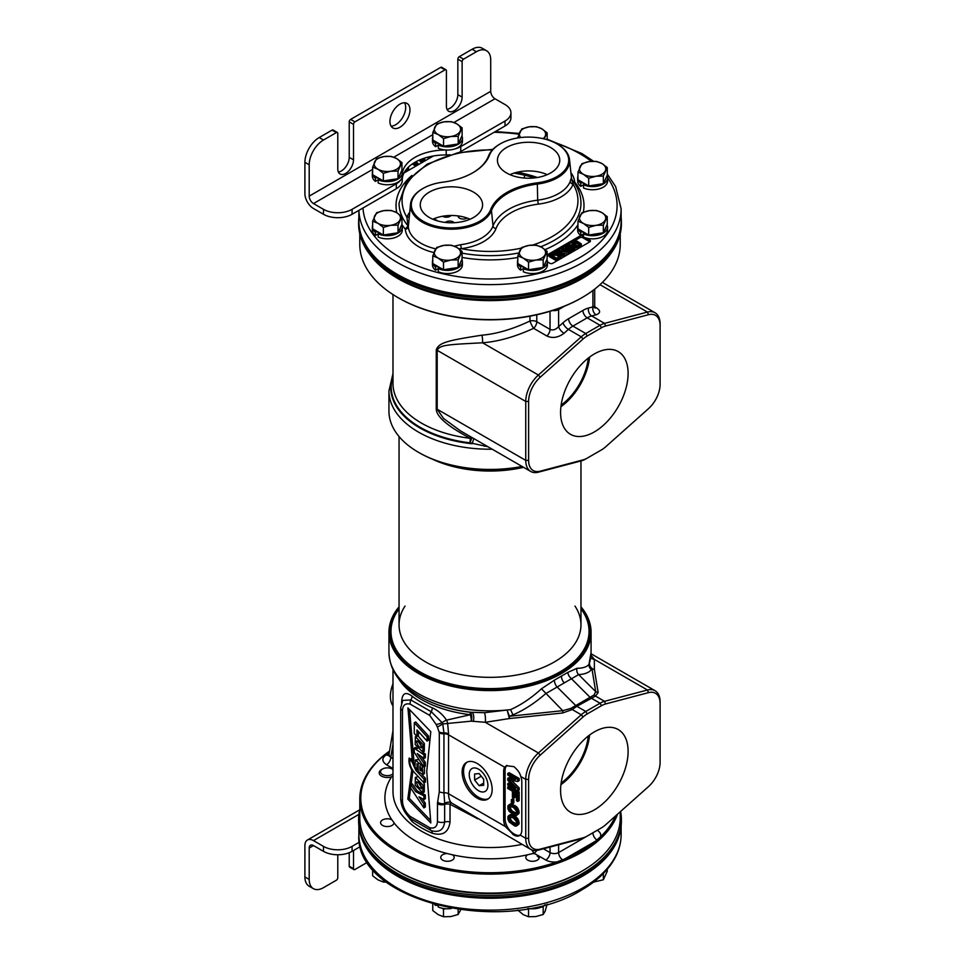 <?xml version="1.0" encoding="UTF-8"?>
<svg xmlns="http://www.w3.org/2000/svg" width="965" height="965" viewBox="0 0 965 965"><rect width="100%" height="100%" fill="white"/><g stroke="black" fill="none" stroke-linecap="round" stroke-linejoin="round"><path stroke-width="1.45" d="M389.534 751.216A129.214 74.595 0 0 0 392.731 847.222A129.214 74.595 0 0 0 557.107 861.878L564.561 859.043A129.214 74.595 0 0 0 581.376 850.865A129.214 74.595 0 0 0 595.538 841.166L600.435 836.86A129.214 74.595 0 0 0 615.429 816.064M532.813 853.543A6.719 3.884 180 0 1 535.008 853.808L538.808 855.991A6.719 3.884 180 0 1 539.266 857.415A6.719 3.884 180 0 1 535.117 860.997A6.719 3.884 180 0 1 527.807 860.165A6.719 3.884 180 0 1 525.829 857.415A6.719 3.884 180 0 1 527.614 854.785L532.813 853.543A105.113 60.686 180 0 0 534.007 853.229L535.008 853.808M440.752 857.415A6.719 3.884 180 0 1 447.205 853.543L452.392 854.785A6.719 3.884 180 0 1 454.177 857.415A6.719 3.884 180 0 1 447.458 861.299A6.719 3.884 180 0 1 440.752 857.415M447.205 853.543A105.113 60.686 180 0 1 394.01 822.831A6.719 3.884 180 0 1 392.043 825.425A6.719 3.884 180 0 1 384.733 826.269A6.719 3.884 180 0 1 380.584 822.687A6.719 3.884 180 0 1 382.55 819.936A6.719 3.884 180 0 1 391.862 819.828L394.022 822.675M389.209 753.134L386.362 754.787C381.67 758.044 381.718 761.373 386.495 764.763A6.067 3.498 120 0 0 390.777 757.332L388.69 755.607L389.39 755.076M389.546 751.108A130.227 75.186 0 0 0 359.788 798.948A130.227 75.186 0 0 0 440.173 868.404A130.227 75.186 0 0 0 582.088 852.107A130.227 75.186 0 0 0 617.516 814.195M359.788 798.948L359.788 817.922A130.227 75.186 0 0 0 397.93 871.081A130.227 75.186 0 0 0 582.088 871.081L580.665 871.914A128.2 74.016 180 0 1 399.353 871.914L397.93 871.081M580.665 871.914L582.088 871.081A130.227 75.186 0 0 0 620.23 817.922L620.23 811.782M531.787 849.912L534.007 853.229A6.067 3.498 120 0 0 536.793 850.43M605.61 824.81L648.492 786.608A22.231 12.835 120 0 0 660.096 762.386L660.096 703.473A22.231 12.835 120 0 0 648.492 692.641L605.61 703.955A22.231 12.835 120 0 0 601.497 705.692L587.202 713.943A22.231 12.835 120 0 0 583.077 716.959L540.195 755.173A22.231 12.835 120 0 0 528.603 779.382L528.603 838.308A22.231 12.835 120 0 0 540.195 849.128L583.077 837.825A22.231 12.835 120 0 0 587.202 836.076L601.497 827.825A22.231 12.835 120 0 0 605.61 824.81M600.061 828.646L601.497 827.825L600.061 828.646A24.258 14.005 120 0 0 600.085 828.633M660.096 703.473L660.096 701.82A24.258 14.005 120 0 0 655.066 690.711A24.258 14.005 120 0 0 647.443 690.011L604.56 701.314A24.258 14.005 120 0 0 600.061 703.22L585.767 711.47A24.258 14.005 120 0 0 581.268 714.763L538.398 752.965A24.258 14.005 120 0 0 525.744 779.382L525.744 838.308A24.258 14.005 120 0 0 530.762 849.405A24.258 14.005 120 0 0 538.398 850.105L581.268 838.802A24.258 14.005 120 0 0 585.767 836.896L587.202 836.076L585.767 836.896M406.349 814.183L412.055 821.565A97.019 56.018 0 0 0 432.236 833.217C442.645 836.197 448.568 832.433 450.028 821.927L450.028 804.267L451.174 802.735A24.258 14.005 -60 0 1 448.556 793.749L448.556 734.823L504.683 767.235A12.123 6.996 -120 0 0 503.658 771.337L503.658 819.647A12.123 6.996 -120 0 0 505.346 826.535L513.585 834.87C516.371 836.486 518.543 836.546 520.111 835.063L519.375 835.63M477.796 818.827L450.028 804.267A6.067 3.498 0 0 0 444.648 804.376L444.648 822.035C443.611 829.924 439.159 832.795 431.331 830.648L410.837 818.815A6.067 2.883 -52.4 0 1 410.788 818.778C404.588 813.507 401.223 806.824 400.692 798.731L400.692 707.96L402.707 700.409L410.837 699.939L431.331 711.772L442.115 722.64A5.561 3.209 -120 0 0 442.754 723.943L443.936 732.869L443.936 792.723L444.72 803.531A6.067 4.825 -38.2 0 1 451.174 802.735L530.762 849.405M437.628 802.084A6.067 4.089 -169.7 0 0 444.72 803.531A5.814 3.353 -120 0 0 444.648 804.376A6.067 3.498 180 0 1 437.483 803.773L437.483 821.432C437.133 826.752 434.552 828.851 429.751 827.729L410.197 816.45C405.397 812.011 402.815 806.933 402.465 801.215L402.465 710.445C402.815 705.125 405.397 703.015 410.197 704.136L429.751 715.427L436.168 724.474A11.11 6.417 -120 0 0 437.447 727.091L439.304 732.785L439.304 791.698L437.628 802.084A11.616 6.707 -120 0 0 437.483 803.773M432.236 833.217A6.067 2.943 113.2 0 0 431.331 830.648A6.067 4.029 -68.9 0 1 429.751 827.729M398.798 678.974A97.019 56.018 0 0 0 470.281 714.727L446.493 720.143C442.839 714.582 438.086 710.469 432.236 707.791A97.019 56.018 180 0 1 412.055 696.139C405.24 691.097 401.754 693.449 401.609 703.196M412.055 821.565A6.067 3.981 127.9 0 0 410.981 818.923M412.055 696.139A6.067 3.981 -52.1 0 1 410.837 699.939A6.067 4.029 111.1 0 0 410.197 704.136M432.236 707.791A6.067 2.943 -66.8 0 1 431.331 711.772A6.067 2.883 127.6 0 0 429.751 715.427M439.304 732.785A6.067 3.498 180 0 0 443.936 733.81A6.067 3.498 0 0 1 448.556 734.823A24.258 14.005 -60 0 1 448.58 733.955L447.615 723.28A6.067 3.739 74.2 0 0 446.493 720.143A6.067 1.472 -33.5 0 0 442.115 722.64A6.067 1.23 158.5 0 1 436.168 724.474M590.725 657.587A6.067 5.392 161.7 0 0 594.319 659.348L594.38 669.493A6.067 5.537 -159.4 0 1 589.555 662.955A6.067 5.754 -155.7 0 0 591.931 668.612L591.328 669.614A6.067 5.778 -141.5 0 1 588.952 664.366A101.06 58.346 0 0 0 591.075 652.485L588.952 664.366C586.865 666.948 582.872 668.263 576.986 668.287L567.89 672.364L554.417 680.144L541.474 688.793C531.329 698.021 521.028 704.957 510.594 709.613L484.442 712.713L469.919 712.23A6.067 1.001 -83.2 0 1 470.281 714.727A6.067 2.039 -98.6 0 1 471.234 721.157L442.754 723.943L437.447 727.091M448.58 733.955A6.067 3.341 2.1 0 0 443.936 732.869A6.067 3.365 178.1 0 1 439.292 731.989M419.968 696.621A98.804 57.044 0 0 0 420.149 696.718A98.804 57.044 0 0 0 469.919 712.23A6.067 2.702 -86.2 0 1 471.234 721.157L485.274 722.303L538.398 752.965L540.195 755.173M560.581 790.383A47.743 27.563 120 0 0 569.953 811.927A47.743 27.563 120 0 0 606.925 799.804A47.743 27.563 120 0 0 628.106 751.397A47.743 27.563 120 0 0 617.684 729.238A47.743 27.563 120 0 0 581.075 742.688A47.743 27.563 120 0 0 560.581 790.383M484.442 712.713A6.067 1.267 -92.8 0 1 485.274 722.303L509.399 718.551L562.752 712.966L572.209 709.528L576.841 706.32L585.767 711.47L587.202 713.943M504.683 767.235L506.287 765.715L513.838 766.62C517.674 769.768 519.99 773.074 520.774 776.523L525.744 779.382L528.603 779.382M462.139 772.121A21.218 12.256 60 0 1 466.529 762.41A21.218 12.256 60 0 1 482.886 768.092A21.218 12.256 60 0 1 492.15 789.454A21.218 12.256 60 0 1 487.759 799.165A21.218 12.256 60 0 1 471.403 793.483A21.218 12.256 60 0 1 462.139 772.121M528.603 838.308L525.744 838.308L520.111 835.063A12.123 6.996 -120 0 0 521.812 830.129L521.812 781.819A12.123 6.996 -120 0 0 520.774 776.523M507.011 765.378A12.123 6.996 -120 0 0 505.081 770.516L505.081 818.827A12.123 6.996 -120 0 0 513.657 833.676L514.659 834.255A12.123 6.996 -120 0 0 519.966 835.195M511.752 784.316L509.158 782.82L507.735 783.64L507.735 785.088L517.735 790.866L517.735 788.695L508.796 779.925L517.735 781.481L517.735 779.31L507.735 773.532L507.735 774.979L515.612 779.527L507.735 778.345L507.735 780.275L515.612 788.188L507.735 783.64M517.735 790.866L519.17 790.046L519.17 787.874L511.559 780.408M517.735 781.481L519.17 780.649L519.17 778.49L509.158 772.712L507.735 773.532M513.175 778.128L509.158 777.525L507.735 778.345M513.694 798.151L513.694 791.903L516.456 793.495L516.456 800.721L517.735 801.457L517.735 792.796L507.735 787.018L507.735 788.453L512.415 791.167L512.415 797.416L513.694 798.151L515.117 797.331L515.117 792.723M517.735 801.457L519.17 800.624L519.17 791.963L509.158 786.186L507.735 787.018M512.415 803.676L513.838 802.856L513.838 799.478L512.777 798.863L511.354 799.696L511.354 803.061L512.415 803.676L512.415 800.311L511.354 799.696M516.89 815.16L518.953 813.507L519.17 812.18L517.674 807.958L512.138 804.038L510.654 803.893L507.94 805.908L507.94 808.803L509.218 811.456L514.755 815.377L516.251 815.522L517.517 814.327L517.517 811.444L516.251 808.779L511.776 805.232L508.579 805.075M516.89 825.75L518.953 824.098L519.17 822.771L517.674 818.537L512.138 814.629L510.654 814.484L507.94 816.499L507.94 819.394L509.218 822.047L514.755 825.968L516.251 826.112L517.517 824.918L517.517 822.035L516.251 819.369L511.776 815.823L508.579 815.666M516.492 813.29L512.138 811.01L510.437 808.344L510.401 806.113M516.492 823.881L512.138 821.601L510.437 818.935L510.401 816.704M519.17 778.49L517.735 779.31M519.17 787.874L517.735 788.695M513.476 807.416L516.456 811.07L516.034 813.953L511.993 812.82L509.013 809.177L509.436 806.294L513.476 807.416M513.476 818.006L516.456 821.661L516.034 824.544L511.993 823.41L509.013 819.768L509.436 816.885L513.476 818.006M519.17 791.963L517.735 792.796M513.838 799.478L512.415 800.311M515.117 805.51L513.694 806.342M513.199 804.412L511.776 805.232M516.191 806.366L514.755 807.198M516.818 806.981L515.394 807.801M517.674 807.958L516.251 808.779M518.314 809.044L516.89 809.864M518.953 810.612L517.517 811.444M519.17 812.18L517.735 813.013M518.953 813.507L517.517 814.327M510.654 803.893L509.218 804.726M511.498 803.905L510.075 804.738M512.138 804.038L510.714 804.858M510.015 806.185L509.013 806.764M510.22 807.017L508.796 807.85M510.437 808.344L509.013 809.177M510.859 809.309L509.436 810.142M512.138 811.01L510.714 811.842M513.416 811.987L511.993 812.82M514.912 812.856L513.476 813.676M516.191 813.35L514.755 814.171M515.117 816.101L513.694 816.933M513.199 815.003L511.776 815.823M516.191 816.957L514.755 817.789M516.818 817.572L515.394 818.392M517.674 818.537L516.251 819.369M518.314 819.635L516.89 820.455M518.953 821.203L517.517 822.035M519.17 822.771L517.735 823.603M518.953 824.098L517.517 824.918M510.654 814.484L509.218 815.316M511.498 814.496L510.075 815.316M512.138 814.629L510.714 815.449M510.015 816.776L509.013 817.355M510.22 817.608L508.796 818.441M510.437 818.935L509.013 819.768M510.859 819.9L509.436 820.732M512.138 821.601L510.714 822.433M513.416 822.578L511.993 823.41M514.912 823.447L513.476 824.267M516.191 823.941L514.755 824.761M430.8 731.699L407.93 707.9L412.417 761.337L409.196 758.044C408.497 761.675 409.341 765.631 411.729 769.949L407.809 799.117L430.824 822.952L426.735 771.373L430.8 731.699M422.947 744.389L415.36 736.705L415.203 744.498L422.839 752.133L422.947 744.389M421.645 747.296C420.728 743.014 419.039 741.072 416.591 741.458C417.483 745.692 419.172 747.634 421.645 747.296L421.331 747.923M416.904 740.855L416.591 741.458M422.947 785.088L415.36 777.404L415.203 785.196L422.839 792.832L422.947 785.088M421.645 788.128C420.728 783.845 419.039 781.891 416.591 782.277C417.483 786.511 419.172 788.465 421.645 788.128L421.331 788.743M416.904 781.674L416.591 782.277M414.287 722.761L427.097 736.886L427.097 741.096L416.952 729.914L416.952 736.416L414.287 733.484L414.287 722.761L415.722 721.941L428.52 736.054L428.52 740.264L427.097 741.096M423.912 767.091L414.226 752.29L414.226 748.177L423.925 754.835L423.925 758.466L417.194 753.52L423.912 763.206L423.912 767.091L425.336 766.27L425.336 762.374L421.271 756.512M414.902 766.97L415.384 760.022L422.188 765.8L422.972 774.473L418.207 771.59L418.207 764.196L416.94 763.737L417.097 769.31L414.902 766.97M419.968 765.933L419.968 770.372L421.464 771.011L420.004 765.921M410.342 759.214L409.763 759.539L412.079 761.928L415.686 770.13L424.033 779.165L424.033 782.88L413.901 771.904C410.728 767.79 409.341 763.677 409.763 759.539L411.078 758.659M419.015 796.813L423.888 804.062L423.888 807.886L410.487 787.681L410.861 784.738L415.722 791.674L423.888 795.86L423.888 799.527L419.015 796.813M410.197 816.45A6.067 2.883 -52.4 0 0 410.788 818.778L410.837 818.815M417.99 735.812L424.383 743.557L424.262 751.301L422.839 752.133M418.002 781.915L421.645 787.609M418.002 741.096L421.645 746.789M410.632 787.923L409.244 798.296L430.631 820.431M412.948 770.685L411.078 784.617M409.57 709.613L413.852 760.504L412.417 761.337M415.36 777.404L418.231 776.608M423.551 782.362L424.383 784.255L424.262 792L422.839 792.832M418.388 731.482L418.388 735.595L416.952 736.416M422.706 752.193L425.348 754.003L425.348 757.634L423.925 758.466M414.226 748.177L415.65 747.356L417.363 748.514M415.384 760.022L418.943 759.491M424.431 766.789L424.407 773.653L422.972 774.473M417.929 763.954L418.207 767.272M421.994 774.569L425.469 778.333L425.469 782.06L424.033 782.88M415.686 770.13L417.121 769.298L418.207 770.468M413.261 760.842L414.673 765.824M422.188 798.586L425.312 803.23L425.312 807.066L423.888 807.886M410.861 784.738L412.284 783.918L417.145 790.854L425.312 795.027L425.312 798.706L423.888 799.527M421.403 768.321L421.753 769.817M407.809 799.117L409.244 798.296M427.097 736.886L428.52 736.054M423.912 763.206L425.336 762.374M423.925 754.835L425.348 754.003M424.033 779.165L425.469 778.333M412.079 761.928L413.515 761.096M423.888 804.062L425.312 803.23M423.888 795.86L425.312 795.027M415.722 791.674L417.145 790.854M488.447 798.718A21.218 12.256 60 0 1 472.368 792.156A21.218 12.256 60 0 1 463.562 771.3A21.218 12.256 60 0 1 467.277 762.036M469.243 774.581A13.196 7.624 -120 0 0 475.094 787.959A13.196 7.624 -120 0 0 485.311 791.3A13.196 7.624 -120 0 0 487.904 785.353A13.196 7.624 -120 0 0 482.235 772.169A13.196 7.624 -120 0 0 472.126 768.454A13.196 7.624 -120 0 0 469.243 774.581M560.918 784.666A46.103 26.622 120 0 0 589.567 735.053M588.276 736.042A44.318 25.585 -60 0 1 561.135 783.049M392.984 705.898A26.67 15.404 -60 0 1 392.984 683.847M399.052 607.359A100.058 57.767 0 0 0 432.887 678.853A100.058 57.767 0 0 0 560.762 672.279A100.058 57.767 0 0 0 580.966 607.359M399.052 606.816A101.06 58.346 0 0 0 388.943 632.256A101.06 58.346 0 0 0 451.331 686.163A101.06 58.346 0 0 0 561.473 673.51A101.06 58.346 0 0 0 591.075 632.256A101.06 58.346 0 0 0 580.966 606.816M388.943 632.256L388.943 652.485A101.06 58.346 0 0 0 510.594 709.613L512.934 714.884L509.387 716.271L507.252 710.481L509.399 718.551A6.067 0.953 84 0 0 509.387 716.271L562.74 710.674L570.798 708.419L594.078 694.981L595.707 691.64L591.931 668.612A6.067 5.476 170.7 0 0 594.38 669.493L598.155 692.52A6.067 5.476 -9.3 0 1 595.707 691.64L578.638 674.607L545.671 693.642C534.912 703.075 523.995 710.156 512.934 714.884M541.474 688.793L562.74 710.674A6.067 0.953 84 0 1 562.752 712.966M554.417 680.144A6.067 3.269 -113.8 0 0 556.805 686.646L575.369 705.174A6.067 3.498 60 0 0 576.841 706.32L595.489 696.079A6.067 4.451 73 0 1 594.078 694.981M567.89 672.364A6.067 3.691 -126.6 0 0 571.099 678.395L589.663 696.923A6.067 3.498 60 0 0 591.135 698.069L600.061 703.22L601.497 705.692M576.986 668.287A6.067 5.44 -92.7 0 0 578.638 674.607C584.874 674.233 589.108 672.569 591.328 669.614M590.978 655.187L594.319 659.348L647.443 690.011L648.492 692.641M388.943 652.485C389.691 670.301 399.968 684.969 419.799 696.513A99.286 57.321 180 0 0 471.957 712.351A6.067 2.581 -86.9 0 1 473.248 721.434M605.61 703.955L604.56 701.314L595.489 696.079L598.155 692.52M583.077 716.959L581.268 714.763L572.209 709.528A6.067 2.292 50.5 0 1 570.798 708.419M620.23 233.844L620.23 244.41A130.227 75.186 180 0 1 582.088 297.57L581.376 297.98A129.214 74.595 180 0 1 564.561 306.158L557.107 308.993A129.214 74.595 180 0 1 398.642 297.98A129.214 74.595 180 0 1 398.28 297.775M581.376 297.98L582.088 297.57A130.227 75.186 180 0 1 397.93 297.57A130.227 75.186 180 0 1 359.788 244.41L359.788 233.844M609.506 255.315A130.227 75.186 180 0 1 582.088 278.596A130.227 75.186 180 0 1 370.512 255.315M451.017 215.484A5.054 2.919 180 0 1 442.839 216.353A5.054 2.919 180 0 1 442.658 216.244M470.052 219.224A30.084 17.37 180 0 0 432.79 219.224A5.054 2.919 180 0 1 436.409 220.068A5.054 2.919 180 0 1 437.386 220.864M467.072 218.03A5.054 2.919 180 0 1 459.642 218.211A5.054 2.919 180 0 1 458.158 216.148A5.054 2.919 180 0 1 458.17 215.931M445.335 222.445A5.054 2.919 180 0 1 453.2 221.926A5.054 2.919 180 0 1 454.177 222.722M564.561 306.158L558.614 309.596L558.614 326.689C555.671 329.716 552.812 330.609 550.038 329.391A6.067 3.498 -60 0 1 546.878 335.989C552.438 338.57 558.156 337.666 564.03 333.299A6.067 2.461 48.3 0 1 558.614 326.689L562.993 322.793A30.325 17.503 -60 0 1 568.614 318.679L582.908 310.428A30.325 17.503 -60 0 1 588.529 308.04L592.92 306.894A6.067 4.294 -104.8 0 0 596.081 314.795C600.773 313.058 600.773 310.658 596.081 307.582L594.717 306.798M529.99 316.17L529.99 321.007A6.067 1.11 -116.1 0 0 533.609 328.329A6.067 3.498 120 0 0 536.769 321.731L550.038 329.391L550.038 311.297M660.096 325.531L660.096 323.878A24.258 14.005 120 0 0 655.066 312.769A24.258 14.005 120 0 0 647.443 312.069L604.56 323.371A24.258 14.005 120 0 0 600.061 325.277L585.767 333.528A24.258 14.005 120 0 0 581.268 336.821L538.398 375.023A24.258 14.005 120 0 0 525.744 401.44L525.744 460.365A24.258 14.005 120 0 0 530.762 471.463A24.258 14.005 120 0 0 538.398 472.175L581.268 460.86A24.258 14.005 120 0 0 585.767 458.966L601.497 449.883A22.231 12.835 120 0 0 605.61 446.867L648.492 408.665A22.231 12.835 120 0 0 660.096 384.444L660.096 325.531A22.231 12.835 120 0 0 648.492 314.711L605.61 326.013A22.231 12.835 120 0 0 601.497 327.75L587.202 336.001A22.231 12.835 120 0 0 583.077 339.017L540.195 377.231A22.231 12.835 120 0 0 528.603 401.44L528.603 460.365A22.231 12.835 120 0 0 540.195 471.185L583.077 459.883A22.231 12.835 120 0 0 587.202 458.134M546.878 335.989L533.609 328.329C515.214 336.773 498.193 341.598 482.572 342.792C448.182 344.602 439.69 344.77 437.193 350.319L437.193 409.244L443.526 418.448L460.486 430.885L530.762 471.463M536.769 314.783L536.769 321.731A6.067 3.498 180 0 0 529.99 321.007C512.668 329.198 496.661 333.926 481.957 335.181C446.493 340.669 438.858 342.732 436.264 349.885L436.264 408.798C436.12 416.349 447.458 426.192 470.281 438.315L470.872 436.892M392.984 294.554L392.984 383.467A97.019 56.018 180 0 0 470.281 438.315A6.067 1.001 -83.2 0 1 469.919 442.814A6.067 1.242 114.1 0 0 471.74 437.386M481.957 335.181A6.067 1.013 -95.5 0 1 482.572 342.792L538.398 375.023L540.195 377.231M628.106 373.455A47.743 27.563 120 0 0 617.684 351.296A47.743 27.563 120 0 0 581.075 364.746A47.743 27.563 120 0 0 560.581 412.441A47.743 27.563 120 0 0 569.953 433.985A47.743 27.563 120 0 0 606.925 421.862A47.743 27.563 120 0 0 628.106 373.455M588.276 358.099A44.318 25.585 -60 0 1 561.135 405.107M589.567 357.11A46.103 26.622 -60 0 1 560.918 406.735M522.33 466.59A100.058 57.767 180 0 1 419.256 452.766A100.058 57.767 180 0 1 418.906 452.561M522.053 466.433A101.06 58.346 180 0 1 418.545 452.356A101.06 58.346 180 0 1 388.943 411.102L388.943 390.873L392.984 373.612M392.984 376.205A98.804 57.044 180 0 0 469.919 442.814L487.856 446.699M484.442 446.276L484.744 444.901M392.984 375.192A99.286 57.321 0 0 0 471.957 443.743A6.067 1.146 113 0 0 473.706 438.52M601.497 449.883L600.061 450.703A24.258 14.005 120 0 0 600.085 450.691M594.187 307.413A6.067 3.498 -60 0 1 594.175 307.401L595.224 308.161L594.693 306.315L592.92 306.894L592.92 290.477M580.966 608.794A99.045 57.188 180 0 1 560.038 671.857A99.045 57.188 0 0 1 434.395 678.745A99.045 57.188 0 0 1 399.052 608.794M574.959 606.044A90.963 52.52 180 0 1 580.966 624.825A90.963 52.52 180 0 1 554.32 661.966A90.963 52.52 0 0 1 455.203 673.341A90.963 52.52 0 0 1 399.052 624.825L399.052 436.53M405.059 606.044A90.963 52.52 0 0 0 399.052 624.825M523.597 467.325A90.963 52.52 180 0 1 432.236 459.087M479.147 785.679L483.682 785.281L483.682 779.225L479.147 773.58L474.611 773.99L474.611 780.034L479.147 785.679L483.682 783.061M474.611 780.034L481.245 776.198M621.134 217.427A131.385 75.849 180 0 1 621.388 222.131L621.388 223.784A131.385 75.849 180 0 1 582.908 277.413A131.385 75.849 180 0 1 439.726 293.855A131.385 75.849 180 0 1 358.618 223.784L358.618 222.131A131.385 75.849 180 0 1 358.871 217.427M534.333 177.922A90.963 52.52 0 0 0 513.971 173.121M621.388 222.131A131.385 75.849 180 0 1 582.908 275.761A131.385 75.849 180 0 1 439.726 292.214A131.385 75.849 180 0 1 358.618 222.131M359.788 809.502A131.385 75.849 0 0 0 358.618 819.575A131.385 75.849 0 0 0 397.11 873.216A131.385 75.849 0 0 0 540.291 889.658A131.385 75.849 0 0 0 621.388 819.575A131.385 75.849 0 0 0 620.628 811.432M358.618 819.575L358.618 821.227A131.385 75.849 0 0 0 397.11 874.857A131.385 75.849 0 0 0 540.291 891.31A131.385 75.849 0 0 0 621.388 821.227L621.388 819.575M358.871 210.358L358.871 220.804A131.131 75.704 0 0 0 397.278 274.337L398.424 275.001L397.278 274.337A131.131 75.704 0 0 0 582.739 274.337A131.131 75.704 0 0 0 621.134 220.804L621.134 208.922L615.634 186.583L607.287 174.11M582.739 274.337L581.593 275.001A129.515 74.775 180 0 1 398.424 275.001M583.475 236.485L582.727 236.051A2.026 1.17 0 0 0 579.869 236.051L547.119 254.965M547.432 261.889L549.857 263.288A2.026 1.17 0 0 0 552.716 263.288L589.88 241.829A2.026 1.17 0 0 0 590.471 241.009A2.026 1.17 0 0 0 589.88 240.176L586.081 237.993M403.997 172.976L433.442 155.968M583.306 212.216A93.991 54.269 0 0 0 574.706 182.096A3.028 2.473 -4.6 0 1 573.729 181.999M401.862 224.471A93.991 54.269 0 0 0 405.312 229.151A3.028 2.473 175.4 0 0 408.328 226.811A43.136 24.909 0 0 0 435.722 248.849M492.343 149.925A87.924 50.759 0 0 0 406.88 217.222L408.038 225.919A3.028 2.195 -172.1 0 1 408.328 226.811L410.511 204.061A40.976 23.655 180 0 1 422.441 188.79A40.976 23.655 180 0 1 422.754 188.609M458.761 248.656L461.342 248.668A45.632 26.345 0 0 0 495.998 228.572A55.439 32.002 180 0 1 538.325 204.134A45.632 26.345 0 0 0 573.138 184.122A3.028 2.413 21.1 0 1 570.182 181.492C571.292 177.62 571.787 177.102 571.69 179.924L571.545 178.682L572.112 179.864C577.951 187.138 580.894 194.894 580.966 203.145A90.963 52.52 0 0 1 540.677 246.763M472.657 172.868A60.083 34.692 180 0 0 488.555 155.92A40.976 23.655 180 0 1 499.617 144.231A40.976 23.655 180 0 1 499.942 144.05M557.263 144.05A40.976 23.655 180 0 1 557.577 144.231A40.976 23.655 180 0 1 569.507 159.502A40.976 23.655 180 0 1 537.336 184.074L537.155 182.855A40.096 23.148 0 0 0 567.07 166.752A40.096 23.148 0 0 0 556.95 143.869A40.096 23.148 0 0 0 500.244 143.869A40.096 23.148 0 0 0 489.424 155.305A60.976 35.198 180 0 1 472.971 172.687A60.976 35.198 180 0 1 442.863 182.18A40.096 23.148 0 0 0 423.068 188.428A40.096 23.148 0 0 0 432.187 225.11A40.096 23.148 0 0 0 490.594 209.743A60.976 35.198 180 0 1 537.155 182.855M495.998 228.572A3.028 2.425 20.7 0 1 493.043 225.943L491.45 210.575A60.083 34.692 180 0 1 537.336 184.074L537.686 200.165A42.605 24.595 0 0 0 570.182 181.492M521.245 248.126A87.924 50.759 0 0 1 461.342 248.668L460.691 244.7A42.605 24.595 0 0 0 493.043 225.943A58.455 33.751 180 0 1 537.686 200.165L538.325 204.134M454.346 246.159L460.691 244.7M532.668 245.062A87.924 50.759 0 0 0 573.138 184.122L571.968 180.383M490.594 209.743L491.45 210.575A40.976 23.655 180 0 1 445.758 228.958A40.976 23.655 180 0 1 410.511 204.061M409.618 212.384A45.632 26.345 0 0 0 406.88 217.222A3.028 2.413 -158.9 0 0 409.172 216.618M506.565 147.524A31.157 17.985 0 0 0 497.445 160.636A31.157 17.985 0 0 0 516.999 176.933A31.157 17.985 0 0 0 550.629 172.964A31.157 17.985 0 0 0 559.748 160.636A31.157 17.985 0 0 0 540.834 143.701A31.157 17.985 0 0 0 506.565 147.524M429.389 192.083A31.157 17.985 180 0 1 463.658 188.259A31.157 17.985 180 0 1 482.572 205.195A31.157 17.985 180 0 1 473.453 217.523A31.157 17.985 180 0 1 439.811 221.492A31.157 17.985 180 0 1 420.27 205.195A31.157 17.985 180 0 1 429.389 192.083M547.227 174.665A30.084 17.37 0 0 0 509.966 174.665M517.228 172.216A90.638 52.327 180 0 1 537.348 177.5M589.88 240.176L589.88 241.829L582.727 237.704A2.026 1.17 0 0 0 579.869 237.704L547.119 256.618M556.769 259.296L549.616 255.17L549.616 256.823L556.769 260.948L556.769 259.296L560.93 256.714L560.906 254.977L557.095 252.782L553.198 253.107M560.339 257.233L560.339 258.885L560.93 258.367L561.22 256.195M562.39 253.264L568.53 254.157L568.53 252.504L569.869 251.732L562.728 247.607M558.108 250.273L567.915 251.636L561.835 248.126L561.835 249.778L564.151 251.105M560.991 255.134L563.91 256.823L563.91 255.17L556.769 251.045L556.829 252.734M566.298 245.544L565.43 247.281L568.602 248.246L568.409 250.888M569.869 251.805L573.294 251.407L573.294 249.754L575.056 247.51L571.582 246.533L570.954 244.965L566.889 245.194M574.187 249.235L574.187 250.888L574.778 250.369L575.068 248.029M565.418 246.751L565.743 249.356M566.612 249.851L568.313 249.959M574.911 247.317L577.142 247.957L580.291 247.366L581.316 246.075L581.316 243.904L577.203 241.178L573.15 241.588L572.124 243.409L575.635 245.942L579.241 246.147L581.316 244.422M572.112 242.891L572.438 245.58L573.319 246.425L573.355 244.808M552.861 256.002L555.599 254.953L559.459 256.678M569.941 249.537L573.427 248.741M567.058 245.978L567.058 247.631L570.098 247.028L566.938 247.631L566.612 246.413L568.397 245.387L570.508 245.568L570.086 247.04M573.608 243.94L577.058 243.433L579.832 245.014M560.93 258.367L560.93 256.714M551.425 255.182L555.599 253.3L560.014 255.846L556.745 258.258L551.425 255.182M563.91 255.17L564.802 254.651L558.578 251.057L568.53 252.504M568.313 249.115L570.291 250.261L573.294 249.754M572.679 249.235L569.977 249.561L569.362 248.693L570.689 247.39L573.391 247.064L574.018 247.933L572.679 249.235M574.247 244.459L573.307 242.541L575.55 241.6L578.119 242.227L580.267 244.326L577.878 245.701L574.247 244.459M554.103 255.291L554.103 253.638M559.857 256.292L559.857 255.411M559.398 256.618L559.398 254.965M557.119 255.303L557.119 253.65M556.359 255.037L556.359 253.385M555.599 254.953L555.599 253.3M554.851 255.025L554.851 253.385M564.802 256.304L564.802 254.651M569.869 253.385L569.869 251.732M568.156 249.983L568.156 248.331M567.251 249.983L567.251 248.331M566.346 249.694L566.346 248.15M565.888 249.428L565.888 247.884M565.43 248.922L565.43 247.281M574.778 250.369L574.778 248.717M572.402 251.744L572.402 250.104M571.196 251.913L571.196 250.261M570.291 251.913L570.291 250.261M569.229 251.37L569.229 249.995M568.783 251.105L568.783 249.73M573.849 248.222L573.849 247.329M573.391 248.717L573.391 247.064M572.341 248.62L572.341 246.968M571.437 248.789L571.437 247.137M570.689 249.042L570.689 247.39M570.098 249.392L570.098 247.74M569.652 249.368L569.652 248.174M567.649 247.293L567.649 245.641M568.397 247.028L568.397 245.387M566.612 247.402L566.612 246.413M570.508 246.63L570.508 245.568M570.206 246.931L570.206 245.4M569.447 246.956L569.447 245.303M574.718 247.064L574.718 245.593M572.74 245.93L572.74 244.278M572.438 245.58L572.438 243.928M572.124 245.062L572.124 243.409M581.027 246.763L581.027 245.11M580.291 247.366L580.291 245.713M579.241 247.8L579.241 246.147M578.047 247.957L578.047 246.316M577.142 247.957L577.142 246.304M576.238 247.776L576.238 246.123M575.635 247.595L575.635 245.942M579.953 244.917L579.953 243.457M579.181 244.495L579.181 242.842M578.119 243.88L578.119 242.227M577.058 243.433L577.058 241.793M575.55 243.252L575.55 241.6M574.802 243.337L574.802 241.684M573.91 243.675L573.91 242.034M573.307 243.373L573.307 242.541M427.181 157.343L429.123 158.465L429.123 156.849M431.331 156.366L432.356 156.161M418.34 160.54L420.101 159.985M422.344 158.887L423.008 159.285M423.683 158.405L422.477 159.599L420.101 159.913L420.101 161.565L423.394 161.77L424.564 158.115M424.323 159.587L424.697 160.841L424.805 158.779M416.506 164.786L417.35 165.268L417.966 163.254L415.65 161.915M412.26 164.014L415.891 166.113L416.506 164.098L414.19 162.759M405.047 171.227L407.447 170.986L408.147 167.403M407.857 169.092L407.857 170.745L408.436 170.226L408.557 168.163M420.101 159.913L423.394 160.13M415.022 162.265L417.35 163.616M413.587 163.133L415.891 164.46M407.58 167.982L406.844 168.803M406.132 169.647L407.447 169.333M429.751 158.103L429.751 156.704M424.697 160.841L424.697 159.189M422.718 161.987L422.718 160.335M421.994 162.048L421.994 160.407M420.969 161.939L420.969 160.286M417.966 164.906L417.966 163.254M416.506 165.751L416.506 164.098M408.436 170.226L408.436 168.585M406.663 171.251L406.663 169.599M405.951 171.324L405.951 169.9M405.047 172.361L405.047 171.167M620.459 830.262A131.131 75.704 180 0 1 582.727 876.075A131.131 75.704 180 0 1 446.071 893.88A131.131 75.704 180 0 1 359.559 830.262M454.226 149.117A20.217 11.664 0 0 0 460.763 146.583L505.009 121.047A20.217 11.664 0 0 0 510.931 112.796A20.217 11.664 0 0 0 505.009 104.534L494.997 98.768L453.948 122.471M447 109.298A11.122 6.417 120 0 0 457.844 94.642L457.844 59.154A2.026 1.17 -60 0 1 459.268 56.682L472.138 49.251A20.217 11.664 -60 0 1 482.235 48.25L486.529 50.723A20.217 11.664 120 0 1 490.715 59.975L490.715 91.337A6.067 3.498 -120 0 0 494.997 98.768M486.529 50.723A20.217 11.664 120 0 0 476.421 51.724L463.562 59.154A2.026 1.17 120 0 0 462.126 61.627L462.126 97.115L457.844 94.642M462.126 97.115A11.122 6.417 120 0 1 457.277 108.297A11.122 6.417 120 0 1 448.713 111.277A11.122 6.417 120 0 1 446.409 106.186L446.409 70.71A2.026 1.17 120 0 0 445.987 69.782A2.026 1.17 120 0 0 444.974 69.878L354.927 121.867A2.026 1.17 120 0 0 353.504 124.34L353.504 159.828A11.122 6.417 -60 0 1 348.655 171.01A11.122 6.417 -60 0 1 340.078 173.99A11.122 6.417 -60 0 1 337.786 168.899L337.786 133.423A2.026 1.17 120 0 0 337.364 132.495A2.026 1.17 120 0 0 336.351 132.591L323.492 140.022A20.217 11.664 120 0 0 309.198 164.774L304.904 162.301A20.217 11.664 -60 0 1 319.198 137.549L332.069 130.118A2.026 1.17 -60 0 1 333.07 130.022L337.364 132.495M304.904 162.301L304.904 193.663A12.123 6.996 -120 0 0 313.48 208.512L323.492 214.29L323.492 209.333L313.48 203.567A6.067 3.498 60 0 1 309.198 196.136L309.198 164.774M389.944 121.457A14.149 8.166 -60 0 1 396.12 107.212A14.149 8.166 -60 0 1 407.025 103.424A14.149 8.166 -60 0 1 409.956 109.901A14.149 8.166 -60 0 1 403.78 124.147A14.149 8.166 -60 0 1 392.876 127.935A14.149 8.166 -60 0 1 389.944 121.457M404.552 102.76A14.149 8.166 -60 0 1 405.674 107.429A14.149 8.166 -60 0 1 391.066 126.113M444.974 69.878L440.691 67.405A2.026 1.17 -60 0 1 441.705 67.309L445.987 69.782M440.691 67.405L350.645 119.395L354.927 121.867M353.504 159.828L349.221 157.355L349.221 121.867A2.026 1.17 -60 0 1 350.645 119.395M349.221 157.355A11.122 6.417 -60 0 1 338.365 172.011M402.26 174.267A43.461 25.09 180 0 1 446.071 150.009M402.236 176.571L402.236 180.346A20.217 11.664 180 0 1 402.236 180.491A20.217 11.664 180 0 1 396.313 188.742L396.313 183.796A20.217 11.664 0 0 0 400.921 179.683M396.313 183.796L352.068 209.333A20.217 11.664 0 0 1 323.492 209.333M510.931 112.796L510.931 117.742A20.217 11.664 180 0 1 505.009 125.993L460.763 151.541A20.217 11.664 180 0 1 458.556 152.639M450.052 154.774A20.217 11.664 180 0 1 446.228 154.955A43.461 25.09 180 0 0 402.236 179.671M396.313 188.742L352.068 214.29A20.217 11.664 180 0 1 323.492 214.29M360.452 846.498L352.068 851.347A20.217 11.664 180 0 1 323.492 851.347L313.48 845.569A6.067 3.498 60 0 0 310.453 845.268A6.067 3.498 60 0 0 309.198 848.042L309.198 879.404A20.217 11.664 120 0 0 313.384 888.656L309.09 886.172A20.217 11.664 -60 0 1 304.904 876.92L304.904 845.569A12.123 6.996 60 0 1 307.425 840.02A12.123 6.996 60 0 1 313.48 840.611L323.492 846.389A20.217 11.664 0 0 0 352.068 846.389L359.511 842.095M313.384 888.656A20.217 11.664 120 0 0 323.492 887.655L336.351 880.225A2.026 1.17 120 0 0 337.786 877.752L337.786 854.761M353.504 850.515L353.504 868.669A2.026 1.17 120 0 0 353.926 869.598A2.026 1.17 120 0 0 354.927 869.501L367.52 862.227M353.926 869.598L349.632 867.125A2.026 1.17 -60 0 1 349.221 866.196L349.221 852.71M372.647 225.291A14.97 8.637 0 0 0 372.333 227.04A14.97 8.637 0 0 0 372.647 228.802A14.97 8.637 0 0 0 375.445 232.312L376.748 231.564M375.445 232.312L375.445 235.46L378.159 233.892A14.97 8.637 0 0 0 393.901 234.797A14.97 8.637 0 0 0 402.26 227.04A14.97 8.637 0 0 0 401.73 224.761M402.26 227.04L402.26 230.189A14.97 8.637 180 0 1 393.901 237.945A14.97 8.637 180 0 1 378.159 237.028L378.159 233.892L379.474 233.132M375.445 235.46A14.97 8.637 180 0 1 372.333 230.189L372.333 227.04M432.778 263.541A14.97 8.637 0 0 0 435.565 267.04L436.868 266.292M435.565 267.04L435.565 270.188L438.291 268.62A14.97 8.637 0 0 0 454.032 269.524A14.97 8.637 0 0 0 462.392 261.768A14.97 8.637 0 0 0 461.849 259.488M432.766 260.019A14.97 8.637 0 0 0 432.453 261.768A14.97 8.637 0 0 0 432.766 263.529M462.392 261.768L462.392 264.917A14.97 8.637 180 0 1 454.032 272.673A14.97 8.637 180 0 1 438.291 271.756L438.291 268.62L439.594 267.86M435.565 270.188A14.97 8.637 180 0 1 432.453 264.917L432.453 261.768M517.819 263.554A14.97 8.637 0 0 0 520.605 267.052L521.908 266.304M520.605 267.052L520.605 270.2L523.332 268.62A14.97 8.637 0 0 0 539.073 269.537A14.97 8.637 0 0 0 547.432 261.78A14.97 8.637 0 0 0 546.902 259.501M517.807 260.031A14.97 8.637 0 0 0 517.493 261.78A14.97 8.637 0 0 0 517.807 263.529M547.432 261.78L547.432 264.929A14.97 8.637 180 0 1 539.073 272.673A14.97 8.637 180 0 1 523.332 271.768L523.332 268.62L524.634 267.872M520.605 270.2A14.97 8.637 180 0 1 517.493 264.929L517.493 261.78M577.963 225.315A14.97 8.637 0 0 0 577.649 227.065A14.97 8.637 0 0 0 577.963 228.826A14.97 8.637 0 0 0 580.761 232.348L582.064 231.588M580.761 232.348L580.761 235.484L583.475 233.916A14.97 8.637 0 0 0 599.217 234.821A14.97 8.637 0 0 0 607.576 227.065A14.97 8.637 0 0 0 607.045 224.785M607.576 227.065L607.576 230.213A14.97 8.637 180 0 1 599.217 237.969A14.97 8.637 180 0 1 583.475 237.052L583.475 233.916L584.778 233.156M580.761 235.484A14.97 8.637 180 0 1 577.649 230.213L577.649 227.065M577.975 176.209A14.97 8.637 0 0 0 577.661 177.97A14.97 8.637 0 0 0 577.975 179.719A14.97 8.637 0 0 0 580.773 183.241L582.076 182.494M580.773 183.241L580.773 186.39L583.499 184.81A14.97 8.637 0 0 0 599.241 185.726A14.97 8.637 0 0 0 607.6 177.97A14.97 8.637 0 0 0 607.057 175.678M607.6 177.97L607.6 181.118A14.97 8.637 180 0 1 599.241 188.863A14.97 8.637 180 0 1 583.499 187.958L583.499 184.81L584.802 184.062M580.773 186.39A14.97 8.637 180 0 1 577.661 181.118L577.661 177.97M372.647 174.749A14.97 8.637 0 0 0 375.433 178.248L376.736 177.488M375.433 178.248L375.433 181.384L378.159 179.816A14.97 8.637 0 0 0 393.901 180.72A14.97 8.637 0 0 0 402.26 172.976A14.97 8.637 0 0 0 401.73 170.684M372.635 171.215A14.97 8.637 0 0 0 372.321 172.976A14.97 8.637 0 0 0 372.635 174.725L383.37 180.938L398.014 178.67L401.947 170.214L401.947 162.59L396.579 158.525L391.223 156.39L383.889 156.571L376.567 158.658L372.635 167.126L378.003 169.261L383.37 173.314L390.692 171.227L398.014 171.046L401.947 162.59M402.26 172.976L402.26 176.113A14.97 8.637 180 0 1 393.901 183.869A14.97 8.637 180 0 1 378.159 182.964L378.159 179.816L379.462 179.068M375.433 181.384A14.97 8.637 180 0 1 372.321 176.113L372.321 172.976M458.194 143.954L458.194 136.33L462.126 127.875L462.126 135.498L458.194 143.954L443.55 146.222L432.815 140.034A14.97 8.637 0 0 0 435.613 143.532L436.916 142.772M435.613 143.532L435.613 146.68L438.339 145.1A14.97 8.637 0 0 0 454.081 146.005A14.97 8.637 0 0 0 462.44 138.26A14.97 8.637 0 0 0 461.909 135.969M432.815 136.499A14.97 8.637 0 0 0 432.501 138.26A14.97 8.637 0 0 0 432.815 140.009M462.44 138.26L462.44 141.397A14.97 8.637 180 0 1 454.081 149.153A14.97 8.637 180 0 1 438.339 148.248L438.339 145.1L439.642 144.352M435.613 146.68A14.97 8.637 180 0 1 432.501 141.397L432.501 138.26M435.565 904.917L436.18 905.074M451.536 908.463A14.97 8.637 180 0 1 438.291 907.004L438.291 905.616M435.565 905.435A14.97 8.637 180 0 1 434.66 904.675M545.189 904.712A14.97 8.637 180 0 1 528.386 908.487M375.638 176.474A13.136 7.587 0 0 0 378.003 178.332A13.136 7.587 0 0 0 381.223 179.695M386.048 180.527A13.136 7.587 0 0 0 394.914 179.152M399.148 176.245A13.136 7.587 0 0 0 400.391 173.555M398.014 178.67L398.014 171.046M383.37 180.938L383.37 173.314M372.635 174.749L372.635 167.126M396.579 158.525A13.136 7.587 0 0 0 383.889 156.571A13.136 7.587 0 0 0 374.601 161.927A13.136 7.587 0 0 0 378.003 169.261A13.136 7.587 0 0 0 390.692 171.227A13.136 7.587 0 0 0 399.98 165.859A13.136 7.587 0 0 0 396.579 158.525M435.818 141.758A13.136 7.587 0 0 0 438.182 143.616A13.136 7.587 0 0 0 441.403 144.979M446.228 145.811A13.136 7.587 0 0 0 455.094 144.436M459.328 141.529A13.136 7.587 0 0 0 460.57 138.851M443.55 146.222L443.55 138.598L450.872 136.511L458.194 136.33M432.815 140.034L432.815 132.41L438.182 134.545L443.55 138.598M462.126 127.875L456.759 123.822L451.403 121.674L444.069 121.855L436.747 123.942L432.815 132.41M456.759 123.822A13.136 7.587 0 0 0 444.069 121.855A13.136 7.587 0 0 0 434.781 127.211A13.136 7.587 0 0 0 438.182 134.545A13.136 7.587 0 0 0 450.872 136.511A13.136 7.587 0 0 0 460.16 131.144A13.136 7.587 0 0 0 456.759 123.822M392.984 776.15A8.082 4.668 180 0 1 384.179 777.139A8.082 4.668 180 0 1 379.209 772.832A8.082 4.668 180 0 1 381.573 769.527L382.514 768.996A6.767 3.908 180 0 1 392.067 768.996A6.767 3.908 180 0 1 392.984 769.648M392.984 773.858A6.767 3.908 180 0 1 392.067 774.509A6.767 3.908 180 0 1 382.514 774.509A6.767 3.908 180 0 1 382.514 768.996L381.573 769.527A8.082 4.668 180 0 1 381.597 769.515M375.65 230.551A13.136 7.587 0 0 0 378.003 232.408A13.136 7.587 0 0 0 381.223 233.771M386.048 234.591A13.136 7.587 0 0 0 394.914 233.228M399.148 230.309A13.136 7.587 0 0 0 400.403 227.631M372.647 221.19L372.647 228.814L383.37 235.014L390.704 233.88L398.026 232.746L401.947 224.278L401.947 216.655L396.591 212.602L391.223 210.466L383.901 210.635L376.567 212.734L372.647 221.19L378.003 223.325L383.37 227.39L390.704 225.291L398.026 225.122L401.947 216.655M398.026 232.746L398.026 225.122M383.37 235.014L383.37 227.39M396.591 212.602A13.136 7.587 0 0 0 383.901 210.635A13.136 7.587 0 0 0 374.613 216.003A13.136 7.587 0 0 0 378.003 223.325A13.136 7.587 0 0 0 390.704 225.291A13.136 7.587 0 0 0 399.993 219.936A13.136 7.587 0 0 0 396.591 212.602M435.77 265.279A13.136 7.587 0 0 0 438.134 267.136A13.136 7.587 0 0 0 441.355 268.499M446.168 269.319A13.136 7.587 0 0 0 455.046 267.944M459.28 265.037A13.136 7.587 0 0 0 460.522 262.359M432.766 255.918L432.766 263.541L443.49 269.73L458.146 267.474L462.078 259.006L462.078 251.383L456.71 247.329L451.343 245.194L444.021 245.363L436.699 247.462L432.766 255.918L438.134 258.053L443.49 262.106L450.824 260.019L458.146 259.838L462.078 251.383M458.146 267.474L458.146 259.838M443.49 269.73L443.49 262.106M456.71 247.329A13.136 7.587 0 0 0 444.021 245.363A13.136 7.587 0 0 0 434.733 250.731A13.136 7.587 0 0 0 438.134 258.053A13.136 7.587 0 0 0 450.824 260.019A13.136 7.587 0 0 0 460.112 254.651A13.136 7.587 0 0 0 456.71 247.329M520.811 265.291A13.136 7.587 0 0 0 523.175 267.148A13.136 7.587 0 0 0 526.395 268.511M531.22 269.332A13.136 7.587 0 0 0 540.086 267.956M544.32 265.049A13.136 7.587 0 0 0 545.563 262.371M517.807 255.93L517.807 263.554L528.543 269.742L543.186 267.474L547.119 259.018L547.119 251.395L541.751 247.342L536.395 245.207L529.061 245.375L521.739 247.462L517.807 255.93L523.175 258.065L528.543 262.118L535.865 260.031L543.186 259.85L547.119 251.395M543.186 267.474L543.186 259.85M528.543 269.742L528.543 262.118M541.751 247.342A13.136 7.587 0 0 0 529.061 245.375A13.136 7.587 0 0 0 519.773 250.743A13.136 7.587 0 0 0 523.175 258.065A13.136 7.587 0 0 0 535.865 260.031A13.136 7.587 0 0 0 545.153 254.664A13.136 7.587 0 0 0 541.751 247.342M580.954 230.575A13.136 7.587 0 0 0 583.318 232.432A13.136 7.587 0 0 0 586.539 233.795M591.364 234.616A13.136 7.587 0 0 0 600.23 233.253M604.464 230.346A13.136 7.587 0 0 0 605.706 227.656M577.963 221.214L577.963 228.838L588.686 235.038L603.342 232.77L607.262 224.302L607.262 216.679L601.907 212.626L596.539 210.491L589.217 210.659L581.883 212.758L577.963 221.214L583.318 223.361L588.686 227.414L596.008 225.315L603.342 225.147L607.262 216.679M603.342 232.77L603.342 225.147M588.686 235.038L588.686 227.414M601.907 212.626A13.136 7.587 0 0 0 589.217 210.659A13.136 7.587 0 0 0 579.917 216.027A13.136 7.587 0 0 0 583.318 223.361A13.136 7.587 0 0 0 596.008 225.315A13.136 7.587 0 0 0 605.308 219.96A13.136 7.587 0 0 0 601.907 212.626M580.978 181.48A13.136 7.587 0 0 0 583.343 183.338A13.136 7.587 0 0 0 586.563 184.701M591.376 185.521A13.136 7.587 0 0 0 600.254 184.146M604.488 181.239A13.136 7.587 0 0 0 605.731 178.561M577.975 172.12L577.975 179.743L588.698 185.931L596.032 184.797L603.354 183.664L607.287 175.208L607.287 167.584L601.919 163.531L596.551 161.396L589.229 161.565L581.907 163.652L577.975 172.12L583.343 174.255L588.698 178.308L596.032 176.221L603.354 176.04L607.287 167.584M603.354 183.664L603.354 176.04M588.698 185.931L588.698 178.308M601.919 163.531A13.136 7.587 0 0 0 589.229 161.565A13.136 7.587 0 0 0 579.941 166.933A13.136 7.587 0 0 0 583.343 174.255A13.136 7.587 0 0 0 596.032 176.221A13.136 7.587 0 0 0 605.32 170.853A13.136 7.587 0 0 0 601.919 163.531M544.079 138.888L547.167 132.856L541.799 128.803L536.431 126.668L529.11 126.837L521.775 128.936L517.855 137.392L519.134 137.742M547.167 139.72L547.167 132.856M543.102 138.658A13.136 7.587 0 0 0 545.201 136.125A13.136 7.587 0 0 0 541.799 128.803A13.136 7.587 0 0 0 529.11 126.837A13.136 7.587 0 0 0 519.821 132.205A13.136 7.587 0 0 0 520.738 137.537M386.531 882.155L383.37 882.01L378.003 879.875L372.647 875.822L372.647 869.139M383.37 879.67L383.37 882.01M436.771 905.23L438.291 906.111A13.136 7.587 180 0 1 438.134 906.014A13.136 7.587 180 0 1 437.036 905.303M445.842 908.753L443.49 909.114L441.886 908.186M458.146 909.549L458.146 914.47L450.824 916.569L443.49 916.738L438.134 914.603L432.766 910.55L432.766 904.145M443.49 909.114L443.49 916.738M460.679 909.899L458.146 914.47M543.621 905.93L543.186 906.859L541.269 907.16M530.883 908.765L527.65 908.62M543.186 906.859L543.186 914.482L535.865 916.569L528.543 916.75L523.175 914.615L517.807 910.104M528.543 909.126L528.543 916.75M547.119 904.181L545.153 911.213L543.186 914.482M537.252 856.148A6.767 3.908 180 0 1 539.121 858.223M603.342 873.554L603.342 879.766L593.523 882.131M607.262 869.272L607.262 871.311L603.342 879.766M564.561 859.043L595.538 841.166M391.862 819.828A105.113 60.686 180 0 1 391.609 776.777M386.495 764.763L392.984 768.514M600.435 836.86A12.123 6.996 0 0 0 597.202 830.298L597.202 830.298A6.067 3.498 -60 0 1 597.154 830.334M538.808 855.991L545.756 860.008A12.123 6.996 0 0 0 557.107 861.878M527.614 854.785A105.113 60.686 180 0 1 452.392 854.785M562.583 859.815A6.067 3.498 60 0 1 558.614 852.577L592.92 832.771A6.067 3.498 -120 0 0 596.889 840.008M392.984 669.746L392.984 791.517A97.019 56.018 0 0 0 522.065 844.387M558.614 844.785L558.614 852.577A6.067 3.498 180 0 1 550.038 852.577A6.067 3.498 -60 0 1 545.756 860.008M538.398 850.105L540.195 849.128M581.268 838.802L583.077 837.825M439.304 791.698A6.067 3.498 180 0 0 443.936 792.723A6.067 3.498 0 0 1 448.556 793.749L505.346 826.535M450.028 821.927A6.067 3.498 0 0 0 444.648 822.035A6.067 3.498 180 0 1 437.483 821.432M400.692 798.731A6.067 3.498 0 0 0 402.465 801.215M400.692 707.96A6.067 3.498 0 0 0 402.465 710.445M503.658 771.337L505.081 770.516M513.585 834.87L514.659 834.255M512.584 834.291L513.657 833.676M503.658 819.647L505.081 818.827M419.968 770.372L421.403 769.539M388.835 755.305A6.067 3.498 60 0 1 386.362 754.787M392.984 744.172L390.777 757.332L392.984 758.611M561.473 676.586A6.067 3.498 -120 0 0 564.296 682.858M550.038 847.041L550.038 852.577L543.452 848.778M552.631 310.489A6.067 3.498 0 0 0 558.614 309.596A6.067 3.498 60 0 1 558.759 308.402M564.03 333.299L568.409 329.391L581.268 336.821L583.077 339.017M562.993 322.793A6.067 2.461 48.3 0 0 568.409 329.391A24.258 14.005 -60 0 1 572.908 326.11L585.767 333.528L587.202 336.001M601.497 327.75L600.061 325.277L587.202 317.847L572.908 326.11A6.067 3.498 60 0 1 568.614 318.679M582.908 310.428A6.067 3.498 60 0 0 587.202 317.847A24.258 14.005 -60 0 1 591.69 315.953L596.081 314.795M605.61 326.013L604.56 323.371L591.69 315.953A6.067 4.294 75.2 0 1 588.529 308.04M599.989 284.675L647.443 312.069L648.492 314.711M436.264 408.798A6.067 3.498 180 0 1 437.193 409.244L525.744 460.365L528.603 460.365M436.264 349.885A6.067 3.498 180 0 1 437.193 350.319L525.744 401.44L528.603 401.44M492.21 449.207A101.06 58.346 180 0 1 388.943 390.873M581.268 460.86L583.077 459.883M538.398 472.175L540.195 471.185M596.081 307.582A6.067 3.498 -60 0 1 594.947 307.666M358.896 210.346A131.131 75.704 0 0 0 397.278 262.456A131.131 75.704 0 0 0 540.195 278.873A131.131 75.704 0 0 0 621.134 208.922M362.985 207.994A127.091 73.376 0 0 0 400.137 257.51A127.091 73.376 0 0 0 560.436 266.702A127.091 73.376 0 0 0 607.588 177.777M591.316 161.324A127.091 73.376 0 0 0 579.869 153.737A127.091 73.376 0 0 0 553.222 141.976M518.977 134.183A127.091 73.376 0 0 0 494.104 132.289M573.885 182.216L574.706 182.096A46.163 26.646 0 0 0 570.918 172.711M411.91 175.437A93.991 54.269 0 0 0 396.832 212.746M492.862 149.382L457.458 152.88L427.109 164.183L406.482 181.722L399.052 203.145A90.963 52.52 0 0 0 408.038 225.919L405.312 229.151A46.163 26.646 0 0 0 433.948 252.577M462.078 257.438A93.991 54.269 0 0 0 517.807 257.462M545.044 249.609A93.991 54.269 0 0 0 577.963 224.761M462.078 253.132A90.963 52.52 0 0 0 518.844 252.951M488.555 155.92L489.424 155.305M582.727 236.051L582.727 237.704M579.869 236.051L579.869 237.704M621.134 825.931L621.134 834.423A131.131 75.704 180 0 1 582.727 887.957A131.131 75.704 180 0 1 439.823 904.374A131.131 75.704 180 0 1 358.871 834.423L358.871 825.931M472.138 49.251L476.421 51.724M490.715 91.337L309.198 196.136M336.351 132.591L332.069 130.118M349.221 121.867L353.504 124.34M323.492 140.022L319.198 137.549M459.268 56.682L463.562 59.154M432.815 134.666L393.792 157.198M372.635 169.406L313.48 203.567M460.763 146.583L460.763 151.541M446.228 150.009L446.228 154.955M505.009 121.047L505.009 125.993M352.068 214.29L352.068 209.333M457.844 59.154L462.126 61.627M304.904 876.92L309.198 879.404M323.492 851.347L323.492 846.389M309.198 848.042L313.48 845.569M313.48 840.611L358.932 814.376M352.068 851.347L352.068 846.389M353.504 868.669L349.221 866.196M416.784 735.885L415.36 736.705M392.984 730.589L388.883 755.076M591.075 652.485L591.075 632.256M591.05 653.751L655.066 690.711M398.642 297.98L397.93 297.57M602.413 282.371L655.066 312.769M419.256 452.766L418.545 452.356M594.693 306.315L594.693 289.126M580.966 624.825L580.966 460.944M593.559 161.252L581.895 153.544L547.167 139.189M519.279 133.447L495.347 131.578M569.507 159.502L571.569 178.79M500.244 143.869L499.617 144.231M556.95 143.869L557.577 144.231M423.068 188.428L422.441 188.79M621.134 834.423C621.122 842.083 619.289 849.538 615.634 856.775C609.012 869.61 597.757 880.623 581.895 889.814C506.939 937.461 354.058 902.154 358.871 834.423M402.236 180.491L402.236 176.547M307.425 840.02L359.716 809.828M392.067 768.996L392.984 769.515M524.417 178.067L524.417 175.172"/></g></svg>
